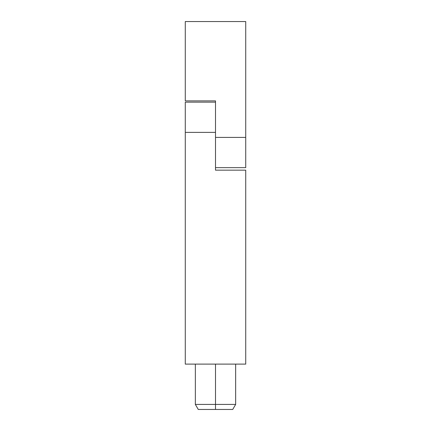 <?xml version="1.0" encoding="UTF-8"?>
<svg xmlns="http://www.w3.org/2000/svg" width="431" height="431" viewBox="0 0 431 431"><rect width="100%" height="100%" fill="white"/><g stroke="black" fill="none" stroke-linecap="round" stroke-linejoin="round"><path stroke-width="0.65" d="M215.5 404.413L215.5 409.45L232.74 409.45L198.26 409.45L215.5 409.45L215.5 404.413L235.649 404.413L215.5 404.413L215.5 364.109L215.5 404.413L195.351 404.413L215.5 404.413M215.5 170.159L215.5 132.376L215.5 170.159L245.724 170.159L245.724 364.109L185.276 364.109L185.276 132.376L185.276 364.109L245.724 364.109L245.724 170.159L215.5 170.159M185.276 102.152L185.276 132.376L215.5 132.376L185.276 132.376L185.276 102.152L215.5 102.152L185.276 102.152M185.276 21.55L185.276 100.892L185.276 21.55L245.724 21.55L245.724 137.414L215.5 137.414L215.5 100.892L185.276 100.892L215.5 100.892L215.5 137.414L245.724 137.414L245.724 21.55L185.276 21.55M245.724 167.643L245.724 137.414L245.724 167.643L215.5 167.643L245.724 167.643M235.649 364.109L235.649 404.413L232.74 409.45M195.351 364.109L195.351 404.413L198.26 409.45"/></g></svg>
